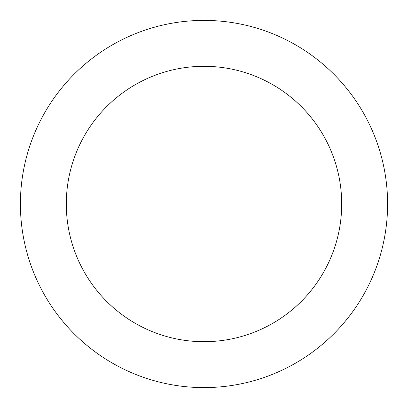 <?xml version="1.0" encoding="UTF-8"?>
<svg xmlns="http://www.w3.org/2000/svg" width="408" height="408" viewBox="0 0 408 408"><rect width="100%" height="100%" fill="white"/><g stroke="black" fill="none" stroke-linecap="round" stroke-linejoin="round"><path stroke-width="0.61" d="M341.7 204A137.7 137.7 0 0 0 204 66.3A137.7 137.7 0 0 0 66.3 204A137.7 137.7 0 0 0 204 341.7A137.7 137.7 0 0 0 341.7 204M387.6 204A183.6 183.6 0 0 0 204 20.4A183.6 183.6 0 0 0 20.4 204A183.6 183.6 0 0 0 204 387.6A183.6 183.6 0 0 0 387.6 204"/></g></svg>

